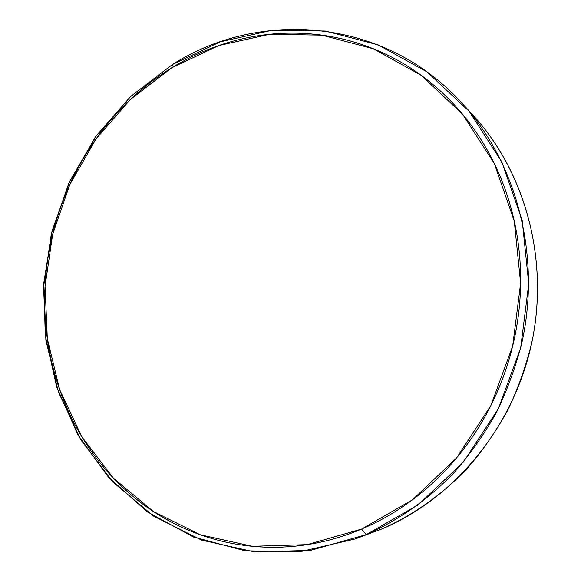 <?xml version="1.0" encoding="UTF-8"?>
<svg xmlns="http://www.w3.org/2000/svg" width="581" height="581" viewBox="0 0 581 581"><rect width="100%" height="100%" fill="white"/><g stroke="black" fill="none" stroke-linecap="round" stroke-linejoin="round"><path stroke-width="0.87" d="M355.071 538.994L299.927 551.754L245.146 550.817L193.502 537.033L147.305 511.854L108.327 477.095L77.847 434.762L56.677 386.931L45.282 335.687L43.786 283.02L52.072 230.889L69.785 181.17L96.344 135.693L130.936 96.221L172.477 64.484C259.351 9.136 384.397 17.408 462.127 103.302C516.371 162.448 541.216 254.986 521.992 342.216C515.768 366.851 507.126 390.505 496.051 413.193C483.704 435.089 469.383 455.264 453.086 473.718C427.463 499.972 397.912 520.554 366.19 534.636L381.782 528.993L366.19 534.636L361.564 529.095L307.073 544.644L252.321 546.293L200.234 534.76L153.275 511.433L113.346 478.098L81.834 436.789L59.661 389.655L47.337 338.803L45.042 286.324L52.66 234.23L69.865 184.475L96.047 138.932L130.384 99.445L171.751 67.774L172.477 64.484L130.376 96.751L95.444 136.956L68.812 183.291L51.317 233.911L43.56 286.905L45.884 340.299L58.412 392.052L80.962 440.071L113.026 482.179L153.689 516.211L201.549 540.083L254.667 551.95L310.544 550.389L366.19 534.636L355.071 538.994L381.782 528.993L363.096 535.914M467.807 109.751C522.813 165.462 549.553 255.008 532.29 340.255C526.633 364.338 518.535 387.498 508.012 409.736C496.21 431.218 482.404 451.03 466.608 469.165C441.437 495.106 413.156 515.049 381.782 528.993C453.587 498.934 512.798 428.153 531.324 344.809C549.684 261.421 525.834 172.833 473.609 115.866L462.127 103.302M361.564 529.095C345.956 535.667 330.088 540.461 313.965 543.467C297.835 546.452 281.807 547.687 265.866 547.157C249.932 546.612 234.404 544.412 219.284 540.555C204.178 536.684 189.74 531.324 175.985 524.469C162.23 517.598 149.368 509.443 137.392 499.994C125.423 490.538 114.508 480.022 104.631 468.431C94.776 456.84 86.075 444.421 78.537 431.175C71.013 417.921 64.723 404.085 59.661 389.655C54.614 375.217 50.837 360.431 48.332 345.288C45.834 330.146 44.614 314.88 44.672 299.484C44.744 284.094 46.073 268.8 48.659 253.599C51.251 238.399 55.064 223.511 60.097 208.942C65.137 194.374 71.325 180.328 78.667 166.798C86.017 153.282 94.434 140.486 103.905 128.423C113.389 116.367 123.818 105.234 135.199 95.023C146.579 84.826 158.766 75.741 171.751 67.774C184.743 59.821 198.361 53.154 212.595 47.78C226.844 42.413 241.493 38.499 256.555 36.029C271.618 33.567 286.84 32.681 302.214 33.357C317.596 34.047 332.848 36.378 347.961 40.35C363.081 44.345 377.759 49.988 391.986 57.279C406.221 64.6 419.671 73.496 432.358 83.991C445.031 94.5 456.615 106.446 467.095 119.831C477.567 133.231 486.653 147.821 494.344 163.595C502.02 179.391 508.07 196.044 512.493 213.547C516.901 231.056 519.523 249.017 520.365 267.427C521.186 285.845 520.177 304.255 517.33 322.666C514.468 341.069 509.827 359.014 503.422 376.488C497.002 393.962 488.977 410.535 479.354 426.214C469.717 441.88 458.743 456.281 446.433 469.419C434.116 482.542 420.789 494.126 406.468 504.163C392.131 514.185 377.163 522.501 361.564 529.095L366.19 534.636L418.276 504.816L463.377 462.098L498.338 408.748L520.649 348.012L528.732 283.826L522.188 220.402L501.759 161.779L469.208 111.407L427.028 71.899L378.129 44.875L325.52 31.04L272.053 30.27L220.308 41.817L172.477 64.484L171.751 67.774L218.717 45.572L269.497 34.308L321.91 35.15L373.452 48.811L421.312 75.392L462.549 114.188L494.344 163.595L514.272 221.056L520.62 283.194L512.674 346.065L490.843 405.567L456.644 457.864L412.525 499.776L361.564 529.095"/></g></svg>
